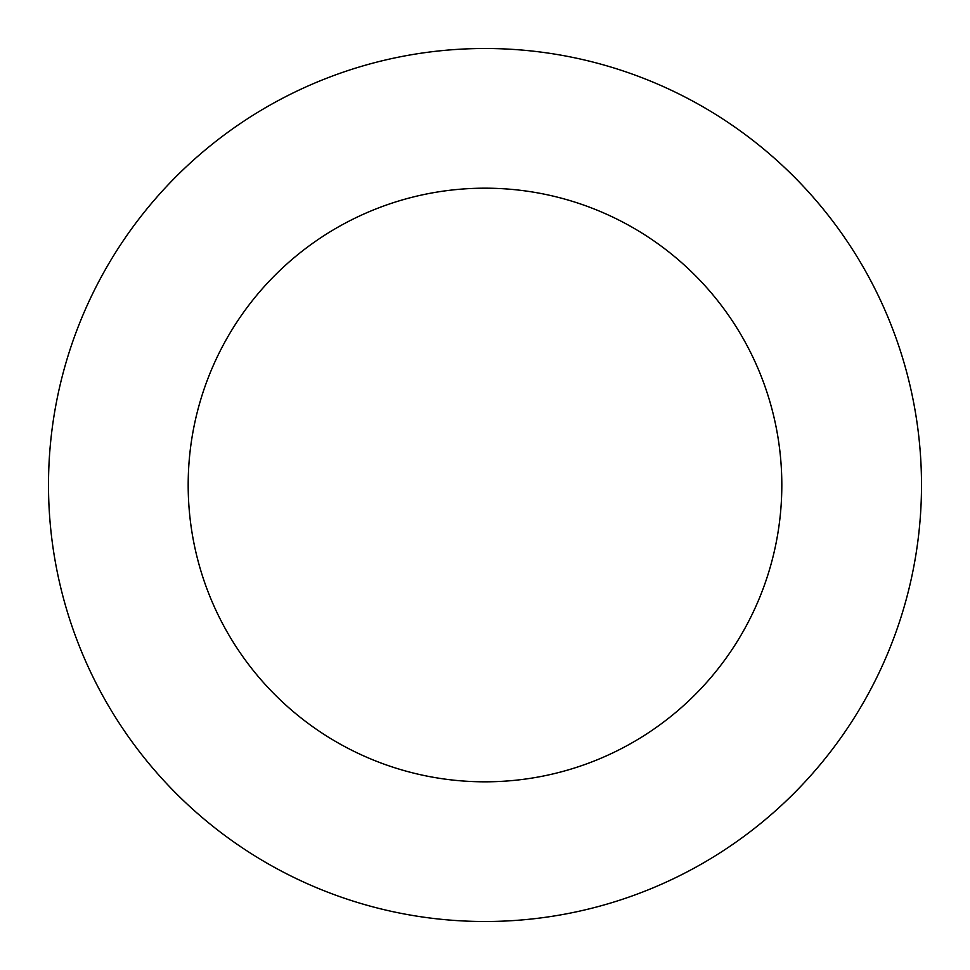 <?xml version="1.0" encoding="UTF-8"?>
<svg xmlns="http://www.w3.org/2000/svg" width="970" height="970" viewBox="0 0 970 970"><rect width="100%" height="100%" fill="white"/><g stroke="black" fill="none" stroke-linecap="round" stroke-linejoin="round"><path stroke-width="0.73" stroke-dasharray="4.85 3.64" d="M485 48.5A436.5 436.5 0 0 0 48.5 485A436.5 436.5 0 0 0 485 921.5A436.5 436.5 0 0 0 921.5 485A436.5 436.5 0 0 0 485 48.5M485 188.18A296.82 296.82 0 0 0 188.18 485A296.82 296.82 0 0 0 485 781.82A296.82 296.82 0 0 0 781.82 485A296.82 296.82 0 0 0 485 188.18"/><path stroke-width="1.45" d="M485 921.5A436.5 436.5 0 0 0 921.5 485A436.5 436.5 0 0 0 485 48.5A436.5 436.5 0 0 0 48.5 485A436.5 436.5 0 0 0 485 921.5M485 781.82A296.82 296.82 0 0 0 781.82 485A296.82 296.82 0 0 0 485 188.18A296.82 296.82 0 0 0 188.18 485A296.82 296.82 0 0 0 485 781.82"/></g></svg>
